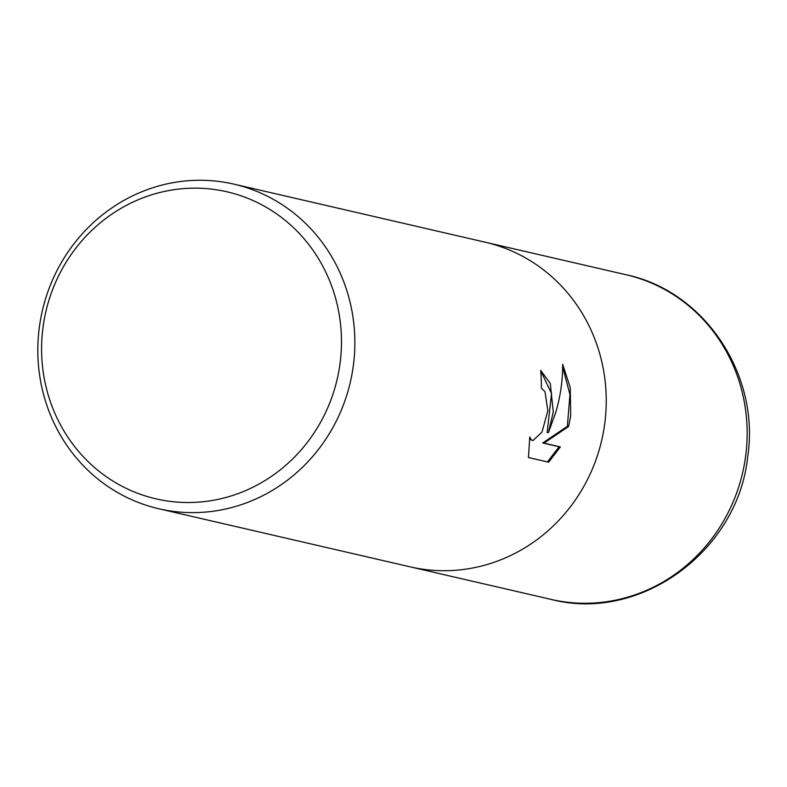 <?xml version="1.0" encoding="UTF-8"?>
<svg xmlns="http://www.w3.org/2000/svg" width="787" height="787" viewBox="0 0 787 787"><rect width="100%" height="100%" fill="white"/><g stroke="black" fill="none" stroke-linecap="round" stroke-linejoin="round"><path stroke-width="1.18" d="M553.281 411.935L548.411 432.624L555.711 412.496C560.472 396.363 562.794 380.308 562.666 364.322L570.241 387.548L570.713 415.969L568.617 426.485L543.974 443.14L560.354 446.927L548.647 462.195L528.431 457.522L529.799 437.011L531.166 439.736L532.858 440.622L542.017 432.073L547.86 410.686L544.988 391.729L541.338 388.05A166.598 158.079 -77 0 0 540.669 370.343L550.28 383.426L553.281 411.935M353.324 365.739A166.598 158.079 103 0 1 158.836 508.766A166.598 158.079 103 0 1 39.35 327.156A166.598 158.079 103 0 1 233.847 184.119A166.598 158.079 103 0 1 353.324 365.739M604.711 423.819A166.598 158.079 103 0 0 485.225 242.209A166.598 158.079 103 0 1 604.711 423.819A166.598 158.079 103 0 1 410.214 566.856L158.836 508.766M340.023 363.584A157.577 149.52 103 0 1 170.7 501.457A157.577 149.52 103 0 1 43.049 327.087A157.577 149.52 103 0 1 212.362 189.214A157.577 149.52 103 0 1 340.023 363.584M540.699 370.657L551.549 393.618L547.162 432.466L548.411 432.624M547.467 461.92L559.095 446.77L542.715 442.983L567.378 426.328L568.617 426.485M567.378 426.328L569.945 394.572L562.675 366.821M542.715 442.983L543.974 443.14M559.095 446.77L560.354 446.927M532.858 440.622L529.543 439.136M485.835 242.347L626.127 274.761A166.598 158.079 103 0 1 745.614 456.381A166.598 158.079 103 0 1 551.116 599.409L410.824 566.994M485.225 242.209L233.847 184.119M626.127 274.761C704.955 291.16 760.38 375.527 747.65 457.06C737.921 550.969 640.333 622.753 551.116 599.409"/></g></svg>
